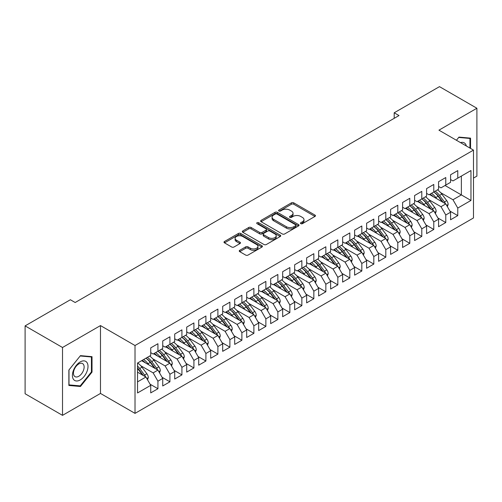 <?xml version="1.0" encoding="UTF-8"?>
<svg xmlns="http://www.w3.org/2000/svg" width="502" height="502" viewBox="0 0 502 502"><rect width="100%" height="100%" fill="white"/><g stroke="black" fill="none" stroke-linecap="round" stroke-linejoin="round"><path stroke-width="0.75" d="M300.805 223.666A1.167 0.671 0 0 0 302.455 223.666L314.961 216.444A1.663 0.96 0 0 0 315.451 215.766A1.663 0.96 0 0 0 314.961 215.088L293.77 202.852A1.663 0.96 0 0 0 291.417 202.852L278.911 210.074A1.167 0.671 0 0 0 278.566 210.551A1.167 0.671 0 0 0 278.911 211.028A1.167 0.671 0 0 0 280.562 211.028L282.174 210.093A5.327 3.075 0 0 1 289.71 210.093L291.48 211.11A5.327 3.075 0 0 1 293.036 213.287A5.327 3.075 0 0 1 291.48 215.458L289.861 216.393A1.167 0.671 0 0 0 289.516 216.87A1.167 0.671 0 0 0 289.861 217.347A1.167 0.671 0 0 0 291.505 217.347L293.124 216.412A5.327 3.075 0 0 1 300.66 216.412L302.424 217.435A5.327 3.075 0 0 1 303.986 219.606A5.327 3.075 0 0 1 302.424 221.784L300.805 222.719A1.167 0.671 0 0 0 300.466 223.189A1.167 0.671 0 0 0 300.805 223.666L300.805 222.719M239.736 250.297A1.663 0.96 0 0 0 239.247 250.975A1.663 0.96 0 0 0 239.736 251.653L245.685 255.085A1.663 0.96 0 0 0 248.038 255.085L261.931 247.066A1.663 0.96 0 0 0 262.414 246.388A1.663 0.96 0 0 0 261.931 245.704L240.74 233.474A1.663 0.96 0 0 0 238.381 233.474L224.494 241.493A1.663 0.96 0 0 0 224.005 242.171A1.663 0.96 0 0 0 224.494 242.855L231.673 246.997A1.663 0.96 0 0 0 234.026 246.997L239.975 243.564A1.663 0.96 0 0 0 240.458 242.886A1.663 0.96 0 0 0 239.975 242.209L236.411 240.151A4.455 2.573 0 0 1 235.105 238.331A4.455 2.573 0 0 1 237.854 235.959A4.455 2.573 0 0 1 242.711 236.511L256.66 244.568A4.455 2.573 0 0 1 257.965 246.388A4.455 2.573 0 0 1 255.217 248.76A4.455 2.573 0 0 1 250.36 248.208L248.038 246.865A1.663 0.96 0 0 0 245.685 246.865L239.736 250.297L239.736 251.653M62.518 347.491L62.518 415.355L100.482 393.436L100.482 325.578L62.518 347.491L25.1 325.886L70.374 299.75L75.174 302.518L399.002 115.554L394.202 112.787L394.202 118.328M100.482 325.578L135.019 345.52L473.48 150.111L473.48 217.968L135.019 413.378L135.019 345.52M473.48 178.084L476.9 176.114L476.9 108.25L438.943 130.169L473.48 150.111M476.9 108.25L439.482 86.645L394.202 112.787M282.293 233.951A1.663 0.96 0 0 0 284.647 233.951L298.539 225.925A1.663 0.96 0 0 0 299.029 225.247A1.663 0.96 0 0 0 298.539 224.57L277.349 212.333A1.663 0.96 0 0 0 274.996 212.333L261.103 220.353A1.663 0.96 0 0 0 260.62 221.037A1.663 0.96 0 0 0 261.103 221.715L282.293 233.951M257.507 223.917A1.167 0.671 0 0 1 258.693 224.087L258.693 222.7L280.235 235.137A1.663 0.96 0 0 1 280.725 235.814A1.663 0.96 0 0 1 280.235 236.498L266.342 244.518A1.663 0.96 0 0 1 263.989 244.518L242.799 232.282L242.799 230.926A1.663 0.96 0 0 0 242.309 231.604A1.663 0.96 0 0 0 242.799 232.282M242.799 230.926L248.741 227.494A1.663 0.96 0 0 1 251.1 227.494L259.691 232.451A1.663 0.96 0 0 0 262.044 232.451L265.991 230.173A1.663 0.96 0 0 0 266.48 229.496A1.663 0.96 0 0 0 265.991 228.818L257.043 223.654A1.167 0.671 0 0 1 256.704 223.177A1.167 0.671 0 0 1 257.419 222.555A1.167 0.671 0 0 1 258.693 222.7M445.054 185.495L461.369 194.914L461.369 176.077L470.964 170.536L457.768 178.154L457.768 170.605L450.576 174.759L450.576 182.308L445.776 185.081L445.776 177.532L438.579 181.686L438.579 189.235L433.784 192.002L433.784 184.454L426.587 188.608L426.587 196.156L421.787 198.93L421.787 191.381L414.596 195.535L414.596 203.084L409.795 205.851L409.795 198.303L402.598 202.457L402.598 210.005L397.804 212.779L397.804 205.23L390.606 209.384L390.606 216.933L385.806 219.7L385.806 212.151L378.615 216.306L378.615 223.854L373.814 226.628L373.814 219.079L366.617 223.233L366.617 230.782L361.823 233.549L361.823 226L354.625 230.154L354.625 237.703L349.825 240.477L349.825 232.928L342.634 237.082L342.634 244.631L337.833 247.398L337.833 239.849L330.636 244.003L330.636 251.552L325.842 254.326L325.842 246.777L318.644 250.931L318.644 258.48L313.844 261.247L313.844 253.698L306.653 257.852L306.653 265.401L301.853 268.175L301.853 260.626L294.655 264.78L294.655 272.329L289.861 275.096L289.861 267.547L282.664 271.701L282.664 279.25L277.863 282.024L277.863 274.475L270.672 278.629L270.672 286.178L265.872 288.945L265.872 281.396L258.674 285.55L258.674 293.099L253.88 295.873L253.88 288.324L246.683 292.478L246.683 300.027L241.882 302.794L241.882 295.245L234.691 299.399L234.691 306.948L229.891 309.721L229.891 302.173L222.693 306.327L222.693 313.875L217.899 316.643L217.899 309.094L210.702 313.248L210.702 320.797L205.902 323.57L205.902 316.022L198.71 320.176L198.71 327.724L193.91 330.492L193.91 322.943L186.713 327.097L186.713 334.646L181.919 337.419L181.919 329.87L174.721 334.025L174.721 341.573L169.921 344.341L169.921 336.792L162.73 340.946L162.73 348.495L157.929 351.268L157.929 343.719L150.732 347.873L150.732 355.422L137.542 363.04L137.542 392.953L150.732 385.335L145.938 377.027L137.542 372.177M470.964 170.536L470.964 200.449L457.768 208.066L452.973 199.758L440.618 192.624M449.917 211.078L457.768 215.615L457.768 208.066M457.768 215.615L450.576 219.769L450.576 212.22L445.776 214.994L440.982 206.686L428.626 199.551M437.92 218.006L445.776 222.543L445.776 214.994M445.776 222.543L438.579 226.697L438.579 219.148L433.784 221.915L428.984 213.607L416.629 206.473M425.928 224.927L433.784 229.464L433.784 221.915M433.784 229.464L426.587 233.618L426.587 226.069L421.787 228.843L416.993 220.535L404.637 213.4M413.937 231.855L421.787 236.392L421.787 228.843M421.787 236.392L414.596 240.546L414.596 232.997L409.795 235.764L405.001 227.456L392.646 220.322M401.939 238.776L409.795 243.313L409.795 235.764M409.795 243.313L402.598 247.467L402.598 239.918L397.804 242.692L393.003 234.384L380.648 227.249M389.947 245.704L397.804 250.241L397.804 242.692M397.804 250.241L390.606 254.395L390.606 246.846L385.806 249.613L381.012 241.305L368.656 234.17M377.956 252.625L385.806 257.162L385.806 249.613M385.806 257.162L378.615 261.316L378.615 253.767L373.814 256.541L369.02 248.233L356.665 241.098M365.958 259.553L373.814 264.09L373.814 256.541M373.814 264.09L366.617 268.244L366.617 260.695L361.823 263.462L357.022 255.154L344.667 248.019M353.966 266.474L361.823 271.011L361.823 263.462M361.823 271.011L354.625 275.165L354.625 267.616L349.825 270.39L345.031 262.082L332.675 254.947M341.969 273.402L349.825 277.939L349.825 270.39M349.825 277.939L342.634 282.093L342.634 274.544L337.833 277.311L333.039 269.003L320.684 261.868M329.977 280.323L337.833 284.86L337.833 277.311M337.833 284.86L330.636 289.014L330.636 281.465L325.842 284.239L321.042 275.931L308.686 268.796M317.986 287.251L325.842 291.787L325.842 284.239M325.842 291.787L318.644 295.942L318.644 288.393L313.844 291.16L309.05 282.852L296.695 275.717M305.988 294.172L313.844 298.709L313.844 291.16M313.844 298.709L306.653 302.863L306.653 295.314L301.853 298.088L297.058 289.779L284.703 282.645M293.996 301.1L301.853 305.636L301.853 298.088M301.853 305.636L294.655 309.79L294.655 302.242L289.861 305.009L285.061 296.701L272.705 289.566M282.005 308.021L289.861 312.558L289.861 305.009M289.861 312.558L282.664 316.712L282.664 309.163L277.863 311.937L273.069 303.628L260.714 296.494M270.007 314.949L277.863 319.485L277.863 311.937M277.863 319.485L270.672 323.639L270.672 316.091L265.872 318.858L261.078 310.55L248.722 303.415M258.015 321.87L265.872 326.407L265.872 318.858M265.872 326.407L258.674 330.561L258.674 323.012L253.88 325.785L249.08 317.477L236.724 310.343M246.024 328.797L253.88 333.334L253.88 325.785M253.88 333.334L246.683 337.488L246.683 329.939L241.882 332.707L237.088 324.399L224.733 317.264M234.026 335.719L241.882 340.256L241.882 332.707M241.882 340.256L234.691 344.41L234.691 336.861L229.891 339.634L225.097 331.326L212.735 324.192M222.035 342.646L229.891 347.183L229.891 339.634M229.891 347.183L222.693 351.337L222.693 343.788L217.899 346.556L213.099 338.248L200.744 331.113M210.043 349.568L217.899 354.105L217.899 346.556M217.899 354.105L210.702 358.259L210.702 350.71L205.902 353.483L201.107 345.175L188.752 338.041M198.045 356.495L205.902 361.032L205.902 353.483M205.902 361.032L198.71 365.186L198.71 357.637L193.91 360.405L189.116 352.097L176.754 344.962M186.054 363.417L193.91 367.953L193.91 360.405M193.91 367.953L186.713 372.107L186.713 364.559L181.919 367.332L177.118 359.024L164.763 351.889M174.062 370.344L181.919 374.881L181.919 367.332M181.919 374.881L174.721 379.035L174.721 371.486L169.921 374.254L165.127 365.945L152.771 358.811M162.064 377.266L169.921 381.802L169.921 374.254M169.921 381.802L162.73 385.956L162.73 378.408L157.929 381.181L153.135 372.873L140.773 365.738M150.073 384.193L157.929 388.73L157.929 381.181M157.929 388.73L150.732 392.884L150.732 385.335M150.732 352.649L153.135 354.036L157.929 351.268M137.542 381.871L145.938 377.027M162.73 345.727L165.127 347.114L169.921 344.341M153.135 372.873L157.929 370.099L141.62 360.681M162.73 378.408L157.929 370.099M174.721 338.8L177.118 340.187L181.919 337.419M165.127 365.945L169.921 363.178L153.612 353.759M174.721 371.486L169.921 363.178M186.713 331.878L189.116 333.265L193.91 330.492A12.977 7.492 60 0 1 198.227 334.721L202.513 340.444M177.118 359.024L181.919 356.251L165.604 346.832M186.713 364.559L181.919 356.251M198.71 324.951L201.107 326.338L205.902 323.57M189.116 352.097L193.91 349.329L177.601 339.91M198.71 357.637L193.91 349.329M210.702 318.03L213.099 319.416L217.899 316.643M201.107 345.175L205.902 342.402L189.593 332.983M210.702 350.71L205.902 342.402M222.693 311.102L225.097 312.489L229.891 309.721M213.099 338.248L217.899 335.48L201.584 326.062M222.693 343.788L217.899 335.48M234.691 304.181L237.088 305.567L241.882 302.794A12.977 7.492 60 0 1 246.2 307.023L250.492 312.746M225.097 331.326L229.891 328.553L213.582 319.134M234.691 336.861L229.891 328.553M246.683 297.253L249.08 298.64L253.88 295.873M237.088 324.399L241.882 321.631L225.574 312.213M246.683 329.939L241.882 321.631M258.674 290.332L261.078 291.718L265.872 288.945M249.08 317.477L253.88 314.704L237.565 305.285M258.674 323.012L253.88 314.704M270.672 283.404L273.069 284.791L277.863 282.024M261.078 310.55L265.872 307.782L249.563 298.364M270.672 316.091L265.872 307.782M282.664 276.483L285.061 277.87L289.861 275.096M273.069 303.628L277.863 300.855L261.555 291.436M282.664 309.163L277.863 300.855M294.655 269.555L297.058 270.942L301.853 268.175M285.061 296.701L289.861 293.934L273.546 284.515M294.655 302.242L289.861 293.934M306.653 262.634L309.05 264.021L313.844 261.247M297.058 289.779L301.853 287.006L285.544 277.587M306.653 295.314L301.853 287.006M318.644 255.706L321.042 257.093L325.842 254.326A12.977 7.492 60 0 1 330.153 258.549L334.445 264.278M309.05 282.852L313.844 280.085L297.535 270.666M318.644 288.393L313.844 280.085M330.636 248.785L333.039 250.172L337.833 247.398M321.042 275.931L325.842 273.157L309.527 263.738M330.636 281.465L325.842 273.157M342.634 241.857L345.031 243.244L349.825 240.477M333.039 269.003L337.833 266.236L321.525 256.817M342.634 274.544L337.833 266.236M354.625 234.936L357.022 236.323L361.823 233.549M345.031 262.082L349.825 259.308L333.516 249.889M354.625 267.616L349.825 259.308M366.617 228.008L369.02 229.395L373.814 226.628M357.022 255.154L361.823 252.387L345.508 242.968M366.617 260.695L361.823 252.387M378.615 221.087L381.012 222.474L385.806 219.7M369.02 248.233L373.814 245.459L357.506 236.04M378.615 253.767L373.814 245.459M390.606 214.159L393.003 215.546L397.804 212.779M381.012 241.305L385.806 238.538L369.497 229.119M390.606 246.846L385.806 238.538M402.598 207.238L405.001 208.625L409.795 205.851M393.003 234.384L397.804 231.61L381.489 222.191M402.598 239.918L397.804 231.61M414.596 200.311L416.993 201.697L421.787 198.93M405.001 227.456L409.795 224.689L393.486 215.27M414.596 232.997L409.795 224.689M426.587 193.389L428.984 194.776L433.784 192.002M416.993 220.535L421.787 217.761L405.478 208.343M426.587 226.069L421.787 217.761M438.579 186.462L440.982 187.848L445.776 185.081M428.984 213.607L433.784 210.84L417.469 201.421M438.579 219.148L433.784 210.84M450.576 179.54L452.973 180.927L457.768 178.154M440.982 206.686L445.776 203.912L429.467 194.494M450.576 212.22L445.776 203.912M25.1 325.886L25.1 393.75L62.518 415.355M100.482 393.436L135.019 413.378M452.973 199.758L461.369 194.914L470.964 200.449M470.543 148.416L470.543 138.138L458.972 137.102L456.431 140.265L458.728 137.441L469.941 138.445L469.941 148.065M92.023 372.101L92.023 356.671L80.452 355.636L68.874 370.037L68.874 385.467L80.452 386.502L92.023 372.101L91.427 371.756M301.275 223.836L302.424 223.164A5.327 3.075 0 0 0 303.986 220.993L303.986 219.606M293.036 213.287L293.036 214.668A5.327 3.075 0 0 1 291.48 216.845L290.325 217.51M314.942 216.456L293.77 204.239A1.663 0.96 0 0 0 291.417 204.239L279.376 211.191M298.539 224.57L298.539 225.925L277.349 213.72A1.663 0.96 0 0 0 274.996 213.72L261.128 221.727M295.596 225.724A1.167 0.671 0 0 0 295.942 225.247A1.167 0.671 0 0 0 295.596 224.77L276.997 214.034A1.167 0.671 0 0 0 275.347 214.034L273.64 215.019A5.327 3.075 0 0 0 272.084 217.197A5.327 3.075 0 0 0 273.64 219.368L286.353 226.709A5.327 3.075 0 0 0 293.89 226.709L295.596 225.724L295.596 227.111A1.167 0.671 0 0 0 295.942 226.634L295.942 225.247M272.084 217.197L272.084 218.577A5.327 3.075 0 0 0 273.64 220.754L273.64 219.368M295.596 227.111L293.89 228.096A5.327 3.075 0 0 1 286.353 228.096L273.64 220.754M242.817 232.294L248.741 228.874L248.741 227.494M266.48 229.496L266.48 230.882A1.663 0.96 0 0 1 265.991 231.56L262.044 233.838A1.663 0.96 0 0 1 259.691 233.838L251.1 228.874A1.663 0.96 0 0 0 248.741 228.874M258.693 224.087L280.21 236.511M268.608 237.603A4.455 2.573 0 0 0 273.464 238.161A4.455 2.573 0 0 0 276.213 235.783A4.455 2.573 0 0 0 274.908 233.963L269.994 231.127A1.663 0.96 0 0 0 267.635 231.127L263.694 233.405A1.663 0.96 0 0 0 263.205 234.083A1.663 0.96 0 0 0 263.694 234.767L268.608 237.603L268.608 238.983A4.455 2.573 0 0 0 273.464 239.542A4.455 2.573 0 0 0 276.213 237.17L276.213 235.783M263.205 234.083L263.205 235.469A1.663 0.96 0 0 0 263.694 236.147L263.694 234.767M268.608 238.983L263.694 236.147M257.965 246.388L257.965 247.768A4.455 2.573 0 0 1 255.217 250.147A4.455 2.573 0 0 1 250.36 249.588L248.038 248.245A1.663 0.96 0 0 0 245.685 248.245L239.761 251.665M235.105 238.331L235.105 239.718A4.455 2.573 0 0 0 236.411 241.537L236.411 240.151M239.95 243.577L236.411 241.537M261.931 245.704L261.931 247.066L240.74 234.854A1.663 0.96 0 0 0 238.381 234.854L224.513 242.868M79.228 385.793L80.452 386.502M447.376 206.686L448.148 204.452A4.493 2.598 -120 0 0 446.717 200.624L441.816 194.086A12.977 7.492 -120 0 0 437.474 189.869M436.633 198.635L435.818 197.55A12.977 7.492 -120 0 0 431.475 193.333M433.446 196.797A10.768 6.219 -120 0 0 429.894 194.249M445.431 203.712A4.493 2.598 -120 0 0 444.439 201.942L439.539 195.397A12.977 7.492 -120 0 0 435.196 191.187M434.544 192.58A10.768 6.219 60 0 1 438.679 196.414L443.178 202.413M433.759 192.021A12.977 7.492 60 0 1 438.095 196.232L442.387 201.955M435.385 213.614L436.156 211.38A4.493 2.598 -120 0 0 434.726 207.552L429.825 201.007A12.977 7.492 -120 0 0 425.483 196.797M424.642 205.563L423.826 204.471A12.977 7.492 -120 0 0 419.484 200.26M421.454 203.718A10.768 6.219 -120 0 0 417.896 201.177M433.433 210.639A4.493 2.598 -120 0 0 432.442 208.863L427.541 202.325A12.977 7.492 -120 0 0 423.205 198.114M422.552 199.507A10.768 6.219 60 0 1 426.687 203.335L431.187 209.34M421.762 198.943A12.977 7.492 60 0 1 426.104 203.153L430.396 208.882M423.393 220.535L424.165 218.301A4.493 2.598 -120 0 0 422.728 214.473L417.827 207.935A12.977 7.492 -120 0 0 413.485 203.718M412.65 212.484L411.835 211.398A12.977 7.492 -120 0 0 407.492 207.182M409.456 210.645A10.768 6.219 -120 0 0 405.905 208.098M421.442 217.561A4.493 2.598 -120 0 0 420.45 215.791L415.549 209.246A12.977 7.492 -120 0 0 411.207 205.036M410.554 206.429A10.768 6.219 60 0 1 414.696 210.263L419.189 216.262M409.77 205.87A12.977 7.492 60 0 1 414.112 210.081L418.398 215.804M466.327 145.975A11.025 6.363 120 0 0 465.479 143.999A11.025 6.363 120 0 0 460.491 142.612M469.201 138.019L469.941 138.445M73.461 379.33A11.025 6.363 120 0 0 84.11 376.475A11.025 6.363 120 0 0 86.965 362.532A11.025 6.363 120 0 0 76.31 365.387A11.025 6.363 120 0 0 73.461 379.33M74.17 375.86A7.549 4.355 120 0 0 75.018 376.651A7.549 4.355 120 0 0 82.039 373.124A7.549 4.355 120 0 0 83.414 364.364A7.549 4.355 120 0 0 82.566 363.573A7.549 4.355 120 0 0 75.545 367.1A7.549 4.355 120 0 0 74.17 375.86M80.213 355.981L91.427 356.978L91.427 371.932L80.213 385.881L68.994 384.883L68.994 369.93L80.188 355.968M90.68 356.552L91.427 356.978M411.395 227.462L412.167 225.229A4.493 2.598 -120 0 0 410.736 221.401L405.836 214.856A12.977 7.492 -120 0 0 401.493 210.645M400.652 219.412L399.837 218.32A12.977 7.492 -120 0 0 395.494 214.109M397.465 217.567A10.768 6.219 -120 0 0 393.913 215.025M409.45 224.488A4.493 2.598 -120 0 0 408.459 222.712L403.558 216.174A12.977 7.492 -120 0 0 399.216 211.963M398.563 213.356A10.768 6.219 60 0 1 402.698 217.184L407.197 223.189M397.779 212.792A12.977 7.492 60 0 1 402.115 217.002L406.407 222.731M399.404 234.384L400.176 232.15A4.493 2.598 -120 0 0 398.745 228.322L393.844 221.784A12.977 7.492 -120 0 0 389.502 217.567M388.661 226.333L387.845 225.247A12.977 7.492 -120 0 0 383.503 221.031M385.473 224.494A10.768 6.219 -120 0 0 381.915 221.947M397.452 231.409A4.493 2.598 -120 0 0 396.461 229.64L391.56 223.095A12.977 7.492 -120 0 0 387.224 218.885M386.571 220.278A10.768 6.219 60 0 1 390.707 224.112L395.206 230.111M385.781 219.719A12.977 7.492 60 0 1 390.123 223.93L394.415 229.652M387.412 241.311L388.184 239.077A4.493 2.598 -120 0 0 386.747 235.25L381.846 228.705A12.977 7.492 -120 0 0 377.504 224.494M376.669 233.261L375.854 232.169A12.977 7.492 -120 0 0 371.511 227.958M373.475 231.416A10.768 6.219 -120 0 0 369.924 228.874M385.461 238.337A4.493 2.598 -120 0 0 384.469 236.561L379.568 230.023A12.977 7.492 -120 0 0 375.226 225.812M374.574 227.205A10.768 6.219 60 0 1 378.715 231.033L383.208 237.038M373.789 226.64A12.977 7.492 60 0 1 378.131 230.851L382.417 236.58M375.414 248.233L376.186 245.999A4.493 2.598 -120 0 0 374.756 242.171L369.855 235.633A12.977 7.492 -120 0 0 365.512 231.416M364.672 240.182L363.856 239.096A12.977 7.492 -120 0 0 359.514 234.88M361.484 238.343A10.768 6.219 -120 0 0 357.932 235.796M373.469 245.258A4.493 2.598 -120 0 0 372.478 243.489L367.577 236.944A12.977 7.492 -120 0 0 363.235 232.733M362.582 234.127A10.768 6.219 60 0 1 366.717 237.961L371.216 243.959M361.798 233.568A12.977 7.492 60 0 1 366.134 237.779L370.426 243.501M363.423 255.16L364.195 252.926A4.493 2.598 -120 0 0 362.764 249.099L357.863 242.554A12.977 7.492 -120 0 0 353.521 238.343M352.68 247.109L351.864 246.018A12.977 7.492 -120 0 0 347.522 241.807M349.492 245.265A10.768 6.219 -120 0 0 345.934 242.723M361.471 252.186A4.493 2.598 -120 0 0 360.48 250.41L355.579 243.872A12.977 7.492 -120 0 0 351.243 239.661M350.591 241.054A10.768 6.219 60 0 1 354.726 244.882L359.225 250.887M349.8 240.489A12.977 7.492 60 0 1 354.142 244.7L358.434 250.429M351.431 262.082L352.203 259.848A4.493 2.598 -120 0 0 350.766 256.02L345.865 249.481A12.977 7.492 -120 0 0 341.523 245.265M340.689 254.031L339.873 252.945A12.977 7.492 -120 0 0 335.531 248.728M337.495 252.192A10.768 6.219 -120 0 0 333.943 249.645M349.48 259.107A4.493 2.598 -120 0 0 348.488 257.338L343.588 250.793A12.977 7.492 -120 0 0 339.245 246.582M338.593 247.975A10.768 6.219 60 0 1 342.734 251.809L347.227 257.808M337.808 247.417A12.977 7.492 60 0 1 342.151 251.627L346.436 257.35M339.434 269.009L340.205 266.775A4.493 2.598 -120 0 0 338.775 262.948L333.874 256.403A12.977 7.492 -120 0 0 329.532 252.192M328.691 260.958L327.875 259.867A12.977 7.492 -120 0 0 323.533 255.656M325.503 259.114A10.768 6.219 -120 0 0 321.951 256.572M337.488 266.035A4.493 2.598 -120 0 0 336.497 264.259L331.596 257.721A12.977 7.492 -120 0 0 327.254 253.51M326.601 254.903A10.768 6.219 60 0 1 330.736 258.731L335.236 264.736M327.442 275.931L328.214 273.697A4.493 2.598 -120 0 0 326.783 269.869L321.882 263.33A12.977 7.492 -120 0 0 317.54 259.114M316.699 267.88L315.883 266.794A12.977 7.492 -120 0 0 311.541 262.577M313.512 266.041A10.768 6.219 -120 0 0 309.954 263.494M325.491 272.956A4.493 2.598 -120 0 0 324.499 271.187L319.598 264.642A12.977 7.492 -120 0 0 315.262 260.431M314.61 261.824A10.768 6.219 60 0 1 318.745 265.658L323.244 271.657M313.819 261.266A12.977 7.492 60 0 1 318.161 265.476L322.453 271.199M315.451 282.858L316.222 280.624A4.493 2.598 -120 0 0 314.785 276.797L309.885 270.252A12.977 7.492 -120 0 0 305.542 266.041M304.708 274.807L303.892 273.715A12.977 7.492 -120 0 0 299.55 269.505M301.514 272.962A10.768 6.219 -120 0 0 297.962 270.421M313.499 279.884A4.493 2.598 -120 0 0 312.508 278.108L307.607 271.569A12.977 7.492 -120 0 0 303.264 267.359M302.612 268.752A10.768 6.219 60 0 1 306.753 272.58L311.246 278.585M301.827 268.187A12.977 7.492 60 0 1 306.17 272.398L310.456 278.127M303.453 289.779L304.225 287.546A4.493 2.598 -120 0 0 302.794 283.718L297.893 277.179A12.977 7.492 -120 0 0 293.551 272.962M292.71 281.729L291.894 280.643A12.977 7.492 -120 0 0 287.552 276.426M289.522 279.89A10.768 6.219 -120 0 0 285.971 277.342M301.507 286.805A4.493 2.598 -120 0 0 300.516 285.036L295.615 278.491A12.977 7.492 -120 0 0 291.273 274.28M290.62 275.673A10.768 6.219 60 0 1 294.756 279.507L299.255 285.506M289.836 275.115A12.977 7.492 60 0 1 294.172 279.325L298.464 285.048M291.461 296.707L292.233 294.473A4.493 2.598 -120 0 0 290.802 290.645L285.902 284.101A12.977 7.492 -120 0 0 281.559 279.89M280.718 288.656L279.903 287.564A12.977 7.492 -120 0 0 275.56 283.354M277.531 286.811A10.768 6.219 -120 0 0 273.973 284.27M289.51 293.733A4.493 2.598 -120 0 0 288.518 291.957L283.617 285.418A12.977 7.492 -120 0 0 279.281 281.208M278.629 282.601A10.768 6.219 60 0 1 282.764 286.429L287.263 292.434M277.838 282.036A12.977 7.492 60 0 1 282.18 286.247L286.473 291.976M279.47 303.628L280.241 301.395A4.493 2.598 -120 0 0 278.805 297.567L273.904 291.028A12.977 7.492 -120 0 0 269.561 286.811M268.727 295.578L267.911 294.492A12.977 7.492 -120 0 0 263.569 290.275M265.533 293.739A10.768 6.219 -120 0 0 261.981 291.191M277.518 300.654A4.493 2.598 -120 0 0 276.527 298.885L271.626 292.34A12.977 7.492 -120 0 0 267.284 288.129M266.631 289.522A10.768 6.219 60 0 1 270.773 293.356L275.265 299.355M265.847 288.964A12.977 7.492 60 0 1 270.189 293.174L274.475 298.897M267.472 310.556L268.244 308.322A4.493 2.598 -120 0 0 266.813 304.494L261.912 297.95A12.977 7.492 -120 0 0 257.57 293.739M256.729 302.505L255.913 301.413A12.977 7.492 -120 0 0 251.571 297.203M253.541 300.66A10.768 6.219 -120 0 0 249.99 298.119M265.527 307.582A4.493 2.598 -120 0 0 264.535 305.806L259.634 299.267A12.977 7.492 -120 0 0 255.292 295.057M254.639 296.45A10.768 6.219 60 0 1 258.775 300.278L263.274 306.283M253.855 295.885A12.977 7.492 60 0 1 258.191 300.096L262.483 305.825M255.48 317.477L256.252 315.243A4.493 2.598 -120 0 0 254.815 311.416L249.921 304.877A12.977 7.492 -120 0 0 245.578 300.66M244.738 309.427L243.922 308.341A12.977 7.492 -120 0 0 239.579 304.124M241.55 307.588A10.768 6.219 -120 0 0 237.992 305.04M253.529 314.503A4.493 2.598 -120 0 0 252.537 312.733L247.637 306.189A12.977 7.492 -120 0 0 243.301 301.978M242.648 303.371A10.768 6.219 60 0 1 246.783 307.205L251.282 313.204M243.489 324.405L244.261 322.171A4.493 2.598 -120 0 0 242.824 318.343L237.923 311.798A12.977 7.492 -120 0 0 233.581 307.588M232.746 316.354L231.93 315.262A12.977 7.492 -120 0 0 227.588 311.052M229.552 314.509A10.768 6.219 -120 0 0 226 311.968M241.537 321.431A4.493 2.598 -120 0 0 240.546 319.655L235.645 313.116A12.977 7.492 -120 0 0 231.303 308.906M230.65 310.299A10.768 6.219 60 0 1 234.792 314.126L239.285 320.132M229.866 309.734A12.977 7.492 60 0 1 234.208 313.945L238.494 319.674M231.491 331.326L232.263 329.092A4.493 2.598 -120 0 0 230.832 325.265L225.931 318.726A12.977 7.492 -120 0 0 221.589 314.509M220.748 323.275L219.932 322.19A12.977 7.492 -120 0 0 215.59 317.973M217.561 321.437A10.768 6.219 -120 0 0 214.009 318.889M229.546 328.352A4.493 2.598 -120 0 0 228.554 326.582L223.654 320.038A12.977 7.492 -120 0 0 219.311 315.827M218.659 317.22A10.768 6.219 60 0 1 222.794 321.054L227.293 327.053M217.874 316.662A12.977 7.492 60 0 1 222.21 320.872L226.502 326.595M219.499 338.254L220.271 336.02A4.493 2.598 -120 0 0 218.834 332.192L213.94 325.647A12.977 7.492 -120 0 0 209.598 321.437M208.757 330.203L207.941 329.111A12.977 7.492 -120 0 0 203.599 324.901M205.569 328.358A10.768 6.219 -120 0 0 202.011 325.817M217.548 335.28A4.493 2.598 -120 0 0 216.557 333.504L211.656 326.965A12.977 7.492 -120 0 0 207.32 322.755M206.667 324.148A10.768 6.219 60 0 1 210.802 327.975L215.302 333.981M205.876 323.583A12.977 7.492 60 0 1 210.219 327.793L214.511 333.523M207.508 345.175L208.28 342.941A4.493 2.598 -120 0 0 206.843 339.114L201.942 332.575A12.977 7.492 -120 0 0 197.6 328.358M196.765 337.124L195.949 336.039A12.977 7.492 -120 0 0 191.607 331.822M193.571 335.286A10.768 6.219 -120 0 0 190.02 332.738M205.556 342.201A4.493 2.598 -120 0 0 204.565 340.431L199.664 333.886A12.977 7.492 -120 0 0 195.322 329.676M194.669 331.069A10.768 6.219 60 0 1 198.811 334.903L203.304 340.902M195.51 352.103L196.282 349.869A4.493 2.598 -120 0 0 194.851 346.041L189.951 339.496A12.977 7.492 -120 0 0 185.608 335.286M184.767 344.052L183.952 342.96A12.977 7.492 -120 0 0 179.609 338.75M181.58 342.207A10.768 6.219 -120 0 0 178.028 339.666M193.565 349.128A4.493 2.598 -120 0 0 192.573 347.353L187.673 340.814A12.977 7.492 -120 0 0 183.33 336.604M182.678 337.997A10.768 6.219 60 0 1 186.813 341.824L191.312 347.83M181.893 337.432A12.977 7.492 60 0 1 186.229 341.642L190.522 347.371M183.519 359.024L184.29 356.79A4.493 2.598 -120 0 0 182.853 352.962L177.959 346.424A12.977 7.492 -120 0 0 173.617 342.207M172.776 350.973L171.96 349.888A12.977 7.492 -120 0 0 167.618 345.671M169.588 349.135A10.768 6.219 -120 0 0 166.03 346.587M181.567 356.05A4.493 2.598 -120 0 0 180.576 354.28L175.675 347.735A12.977 7.492 -120 0 0 171.339 343.525M170.686 344.918A10.768 6.219 60 0 1 174.821 348.752L179.321 354.751M169.896 344.359A12.977 7.492 60 0 1 174.238 348.57L178.53 354.293M171.527 365.952L172.299 363.718A4.493 2.598 -120 0 0 170.862 359.89L165.961 353.345A12.977 7.492 -120 0 0 161.619 349.135M160.784 357.901L159.969 356.809A12.977 7.492 -120 0 0 155.626 352.599M157.59 356.056A10.768 6.219 -120 0 0 154.039 353.515M169.576 362.977A4.493 2.598 -120 0 0 168.584 361.202L163.683 354.663A12.977 7.492 -120 0 0 159.341 350.452M158.688 351.846A10.768 6.219 60 0 1 162.83 355.673L167.323 361.678M157.904 351.281A12.977 7.492 60 0 1 162.246 355.491L166.532 361.22M159.529 372.873L160.301 370.639A4.493 2.598 -120 0 0 158.87 366.811L153.97 360.273A12.977 7.492 -120 0 0 149.627 356.056M148.787 364.822L147.971 363.737A12.977 7.492 -120 0 0 143.628 359.52M145.599 362.984A10.768 6.219 -120 0 0 142.047 360.436M157.584 369.899A4.493 2.598 -120 0 0 156.593 368.129L151.692 361.584A12.977 7.492 -120 0 0 147.35 357.374M146.697 358.767A10.768 6.219 60 0 1 150.832 362.601L155.331 368.6M145.906 358.208A12.977 7.492 60 0 1 150.249 362.419L154.541 368.142M147.538 379.801L148.31 377.567A4.493 2.598 -120 0 0 146.873 373.739L141.978 367.194A12.977 7.492 -120 0 0 137.636 362.984M145.586 376.826A4.493 2.598 -120 0 0 144.595 375.05L139.694 368.512A12.977 7.492 -120 0 0 137.542 366.065M137.542 367.985A10.768 6.219 60 0 1 138.841 369.522L143.34 375.527M137.542 368.437A12.977 7.492 60 0 1 138.257 369.34L142.549 375.069M302.424 223.164L302.424 221.784M289.861 217.347L289.861 216.393M291.48 216.845L291.48 215.458M278.911 211.028L278.911 210.074M291.417 204.239L291.417 202.852M293.77 204.239L293.77 202.852M314.961 216.444L314.961 215.088M261.103 221.715L261.103 220.353M274.996 213.72L274.996 212.333M277.349 213.72L277.349 212.333M286.353 228.096L286.353 226.709M293.89 228.096L293.89 226.709M251.1 228.874L251.1 227.494M259.691 233.838L259.691 232.451M262.044 233.838L262.044 232.451M265.991 231.56L265.991 230.173M280.235 236.498L280.235 235.137M245.685 248.245L245.685 246.865M248.038 248.245L248.038 246.865M250.36 249.588L250.36 248.208M239.975 243.564L239.975 242.209M224.494 242.855L224.494 241.493M238.381 234.854L238.381 233.474M240.74 234.854L240.74 233.474M446.636 205.4L448.123 204.54M439.539 195.397L441.816 194.086M435.818 197.55L438.095 196.232M444.439 201.942L446.717 200.624M434.638 212.321L436.125 211.467M427.541 202.325L429.825 201.007M423.826 204.471L426.104 203.153M432.442 208.863L434.726 207.552M422.646 219.248L424.134 218.389M415.549 209.246L417.827 207.935M411.835 211.398L414.112 210.081M420.45 215.791L422.728 214.473M410.655 226.17L412.142 225.316M403.558 216.174L405.836 214.856M399.837 218.32L402.115 217.002M408.459 222.712L410.736 221.401M398.657 233.097L400.144 232.238M391.56 223.095L393.844 221.784M387.845 225.247L390.123 223.93M396.461 229.64L398.745 228.322M386.666 240.019L388.153 239.165M379.568 230.023L381.846 228.705M375.854 232.169L378.131 230.851M384.469 236.561L386.747 235.25M374.674 246.946L376.161 246.087M367.577 236.944L369.855 235.633M363.856 239.096L366.134 237.779M372.478 243.489L374.756 242.171M362.676 253.868L364.163 253.014M355.579 243.872L357.863 242.554M351.864 246.018L354.142 244.7M360.48 250.41L362.764 249.099M350.685 260.795L352.172 259.936M343.588 250.793L345.865 249.481M339.873 252.945L342.151 251.627M348.488 257.338L350.766 256.02M338.693 267.717L340.18 266.863M331.596 257.721L333.874 256.403M327.875 259.867L330.153 258.549M336.497 264.259L338.775 262.948M326.695 274.644L328.182 273.785M319.598 264.642L321.882 263.33M315.883 266.794L318.161 265.476M324.499 271.187L326.783 269.869M314.704 281.566L316.191 280.712M307.607 271.569L309.885 270.252M303.892 273.715L306.17 272.398M312.508 278.108L314.785 276.797M302.712 288.493L304.199 287.633M295.615 278.491L297.893 277.179M291.894 280.643L294.172 279.325M300.516 285.036L302.794 283.718M290.714 295.414L292.202 294.561M283.617 285.418L285.902 284.101M279.903 287.564L282.18 286.247M288.518 291.957L290.802 290.645M278.723 302.342L280.21 301.482M271.626 292.34L273.904 291.028M267.911 294.492L270.189 293.174M276.527 298.885L278.805 297.567M266.731 309.263L268.219 308.41M259.634 299.267L261.912 297.95M255.913 301.413L258.191 300.096M264.535 305.806L266.813 304.494M254.734 316.191L256.221 315.331M247.637 306.189L249.921 304.877M243.922 308.341L246.2 307.023M252.537 312.733L254.815 311.416M242.742 323.112L244.229 322.259M235.645 313.116L237.923 311.798M231.93 315.262L234.208 313.945M240.546 319.655L242.824 318.343M230.751 330.04L232.238 329.18M223.654 320.038L225.931 318.726M219.932 322.19L222.21 320.872M228.554 326.582L230.832 325.265M218.753 336.961L220.24 336.108M211.656 326.965L213.94 325.647M207.941 329.111L210.219 327.793M216.557 333.504L218.834 332.192M206.761 343.889L208.248 343.029M199.664 333.886L201.942 332.575M195.949 336.039L198.227 334.721M204.565 340.431L206.843 339.114M194.77 350.81L196.257 349.957M187.673 340.814L189.951 339.496M183.952 342.96L186.229 341.642M192.573 347.353L194.851 346.041M182.772 357.738L184.259 356.878M175.675 347.735L177.959 346.424M171.96 349.888L174.238 348.57M180.576 354.28L182.853 352.962M170.78 364.659L172.268 363.806M163.683 354.663L165.961 353.345M159.969 356.809L162.246 355.491M168.584 361.202L170.862 359.89M158.789 371.587L160.276 370.727M151.692 361.584L153.97 360.273M147.971 363.737L150.249 362.419M156.593 368.129L158.87 366.811M146.791 378.508L148.278 377.655M139.694 368.512L141.978 367.194M137.542 369.754L138.257 369.34M144.595 375.05L146.873 373.739"/></g></svg>
